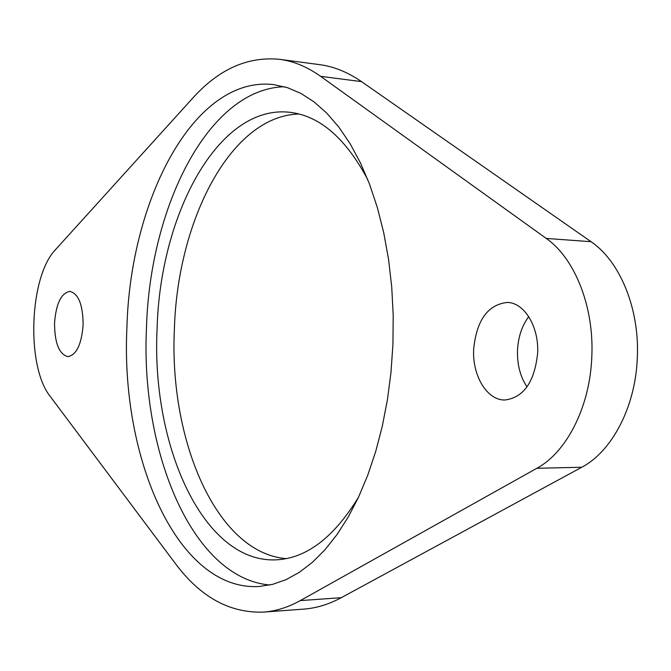 <?xml version="1.0" encoding="UTF-8"?>
<svg xmlns="http://www.w3.org/2000/svg" width="671" height="671" viewBox="0 0 671 671"><rect width="100%" height="100%" fill="white"/><g stroke="black" fill="none" stroke-linecap="round" stroke-linejoin="round"><path stroke-width="1.01" d="M392.938 344.206L393.206 315.479L391.73 287.037L388.543 259.3L383.711 232.652L377.32 207.465L369.495 184.047L360.361 162.701L350.086 143.644L338.821 127.079L326.752 113.122L314.053 101.883L300.893 93.395L287.448 87.666L273.869 84.647C194.07 75.051 130.107 199.992 126.92 327.633C120.411 457.748 177.337 591.503 259.291 586.488L272.678 584.349L286.098 579.627L299.409 572.279L312.443 562.281L325.041 549.683L337.043 534.527L348.274 516.947L358.566 497.085L367.767 475.143L375.735 451.382L382.327 426.068L387.452 399.53L391.008 372.12L392.938 344.206M284.37 86.744C208.085 88.757 149.742 207.339 146.463 328.228C140.516 451.6 192.149 578.394 269.893 585.003M528.74 316.637C521.937 325.796 518.188 337.035 517.509 350.379C517.106 364.596 520.277 376.775 527.012 386.907M537.639 353.223C539.09 326.66 524.252 302.546 507.276 302.436C487.775 304.642 476.569 320.243 473.659 349.239C472.208 375.592 486.987 400.402 504.869 400.008C523.632 397.609 534.552 382.017 537.639 353.223M83.129 324.907C82.944 304.852 78.532 293.68 69.91 291.39C61.178 293.051 56.054 303.636 54.536 323.128C54.661 343.124 59.115 354.296 67.905 356.628C76.46 355.001 81.543 344.424 83.129 324.907M591.814 356.603C594.204 306.697 574.737 258.184 546.244 238.423L320.654 76.351C307.226 66.823 293.546 61.145 279.606 59.325C247.683 56.255 218.738 69.188 192.745 98.125L55.618 249.52C29.188 276.511 25.934 366.4 50.241 396.435L175.198 563.313C200.193 596.972 229.641 613.227 263.544 612.103C275.789 611.214 288.044 607.381 300.298 600.595L536.859 468.283C566.743 452.229 590.077 406.551 591.814 356.603M263.544 612.103L303.762 609.109C316.267 608.194 328.773 604.386 341.271 597.685L581.749 467.251C612.027 451.474 635.605 406.668 637.316 357.693C639.689 308.769 619.945 261.162 591.05 241.703L361.493 81.61C347.788 72.166 333.814 66.513 319.581 64.642L279.606 59.325M299.056 114.003C230.681 115.664 177.32 220.818 174.376 329.411C168.975 440.251 216.423 552.879 286.14 558.641M367.809 179.727C345.775 138.285 319.79 115.806 289.864 112.3C218.394 104.039 159.958 214.41 157.089 328.882C151.193 445.611 203.464 563.992 276.863 559.807C306.941 558.046 334.192 537.119 358.591 497.018M546.244 238.423L591.05 241.703M300.298 600.595L341.271 597.685M536.859 468.283L581.749 467.251M320.654 76.351L361.493 81.61"/></g></svg>

